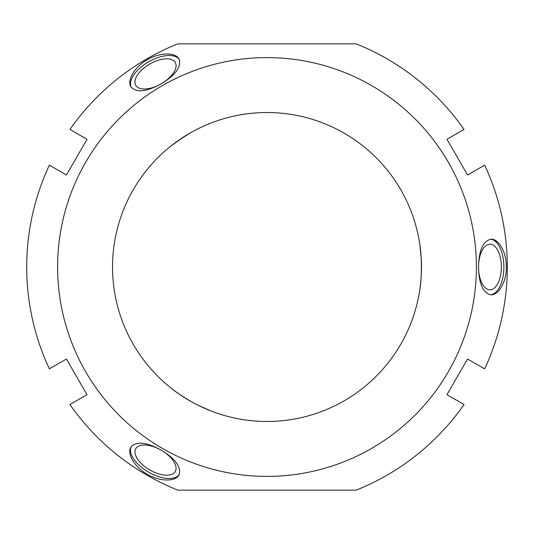 <?xml version="1.0" encoding="UTF-8"?>
<svg xmlns="http://www.w3.org/2000/svg" width="534" height="534" viewBox="0 0 534 534"><rect width="100%" height="100%" fill="white"/><g stroke="black" fill="none" stroke-linecap="round" stroke-linejoin="round"><path stroke-width="0.8" d="M66.436 359.015L87.029 394.686L69.961 404.545A240.3 240.3 0 0 0 177.809 490.139L356.191 490.139A240.3 240.3 0 0 0 464.039 404.545L446.971 394.686L467.564 359.015L484.638 368.867A240.3 240.3 0 0 0 484.638 165.133L467.564 174.985L446.971 139.314L464.039 129.455A240.3 240.3 0 0 0 356.191 43.861L177.809 43.861A240.3 240.3 0 0 0 69.961 129.455L87.029 139.314L66.436 174.985L49.362 165.133A240.3 240.3 0 0 0 49.362 368.867L66.436 359.015M267 476.401A209.401 209.401 0 0 0 448.346 162.296A209.401 209.401 0 0 0 85.654 162.296A209.401 209.401 0 0 0 267 476.401M490.285 294.755C482.743 292.338 478.824 283.087 478.531 267C478.911 250.086 483.11 240.821 491.14 239.199C498.663 238.845 506.539 252.161 506.332 267C506.539 281.839 498.663 295.155 491.14 294.801L490.285 294.755M179.391 59.755C181.073 67.491 175.018 75.508 161.235 83.811C146.396 91.941 136.27 92.929 130.85 86.788C126.792 80.454 134.381 66.97 147.331 59.728C160.08 52.138 175.553 52.299 179.01 58.987L179.391 59.755M131.324 446.491C137.185 441.171 147.157 442.399 161.241 450.189C175.693 458.973 181.62 467.25 179.01 475.013C175.553 481.701 160.08 481.862 147.331 474.272C134.381 467.03 126.792 453.546 130.85 447.212L131.324 446.491M210.369 410.726L197.64 405.032C183.369 398.064 169.959 387.304 170.847 387.904M135.756 448.687A22.815 11.408 -150 0 0 149.807 469.98A22.815 11.408 -150 0 0 175.279 471.509A22.815 11.408 -150 0 0 161.221 450.215A22.815 11.408 -150 0 0 135.756 448.687M172.235 388.992C175.646 391.929 182.221 396.275 191.96 402.029M197.52 404.972L202.893 407.549M204.028 408.063L206.358 409.077M179.284 474.499A27.808 13.904 30 0 1 148.565 472.136A27.808 13.904 30 0 1 131.164 446.718M170.847 146.096L182.468 137.699C195.704 128.861 211.284 122.84 210.369 123.274M175.279 62.491A22.815 11.408 -30 0 0 149.807 64.02A22.815 11.408 -30 0 0 135.756 85.313A22.815 11.408 -30 0 0 161.221 83.785A22.815 11.408 -30 0 0 175.279 62.491M189.59 133.32L176.554 141.764M174.845 143.019L172.235 145.008M131.164 87.282A27.808 13.904 150 0 1 148.565 61.864A27.808 13.904 150 0 1 179.284 59.501M419.784 244.185L421.239 258.443C422.281 274.349 419.697 290.85 419.784 289.815M489.972 289.815A22.815 11.408 -90 0 1 478.564 267A22.815 11.408 -90 0 1 489.972 244.185A22.815 11.408 -90 0 1 501.379 267A22.815 11.408 -90 0 1 489.972 289.815M420.038 288.073C421.166 282.052 421.573 272.18 421.239 258.463M420.445 249.178L420.038 245.927M490.559 239.219A27.808 13.904 -90 0 1 503.876 267A27.808 13.904 -90 0 1 490.559 294.781M267 421.48A154.48 154.48 0 0 0 400.78 189.764A154.48 154.48 0 0 0 133.22 189.764A154.48 154.48 0 0 0 267 421.48"/></g></svg>

